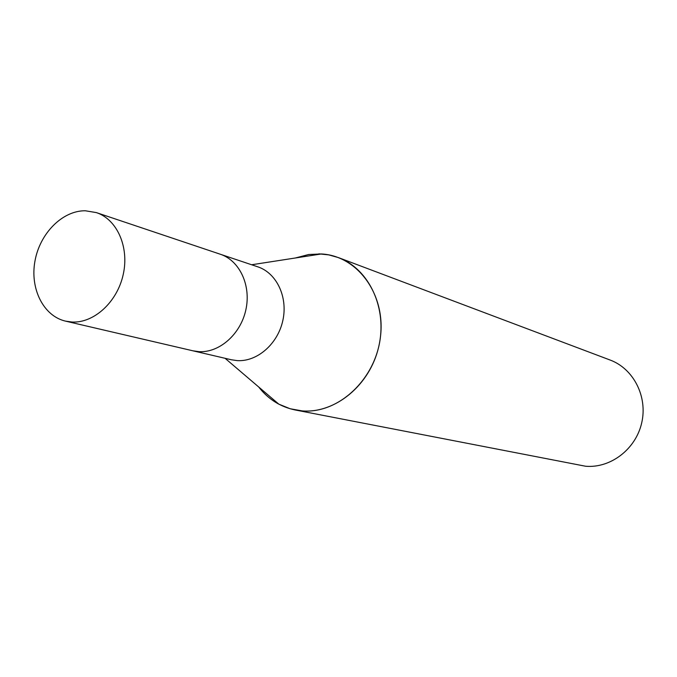 <?xml version="1.0" encoding="UTF-8"?>
<svg xmlns="http://www.w3.org/2000/svg" width="677" height="677" viewBox="0 0 677 677"><rect width="100%" height="100%" fill="white"/><g stroke="black" fill="none" stroke-linecap="round" stroke-linejoin="round"><path stroke-width="1.02" d="M192.606 350.737L231.407 359.775L237.246 360.613C257.209 361.899 277.832 343.941 282.851 320.458C288.063 297 276.631 272.983 257.776 266.823L220.017 254.137M220.313 254.239C239.633 260.552 251.294 285.44 245.861 309.812C240.623 334.226 219.382 352.929 198.903 351.659L192.911 350.804L198.903 351.659C219.382 352.929 240.623 334.226 245.861 309.812C251.302 285.44 239.633 260.543 220.313 254.239L96.371 212.603L85.294 210.767C62.428 210.522 39.825 233.413 34.959 261.094C29.839 288.74 43.463 316.091 65.576 321.143L72.016 322.032C94.044 323.242 117.248 302.001 123.214 274.532C129.409 247.105 117.104 219.365 96.371 212.603M318.884 253.85L328.827 254.899L338.441 257.607C369.337 268.947 387.803 308.746 378.671 346.946C369.854 385.205 335.318 413.562 302.289 410.914L295.214 409.983C280.481 406.911 268.312 399.244 258.707 386.99C264.318 394.234 271.02 399.955 278.814 404.152L290.171 408.764L302.289 410.914C338.483 413.969 375.718 379.315 380.474 336.714C385.746 294.156 357.422 255.762 321.423 253.96L308.695 254.51L295.307 258.005M295.214 409.983L585.537 466.233C610.502 468.45 635.745 449.266 641.686 422.947C647.864 396.671 633.537 368.677 610.104 360.029L338.441 257.607M225.094 358.311L278.814 404.152M251.641 264.758L321.423 253.96M192.911 350.804L65.576 321.143"/></g></svg>
